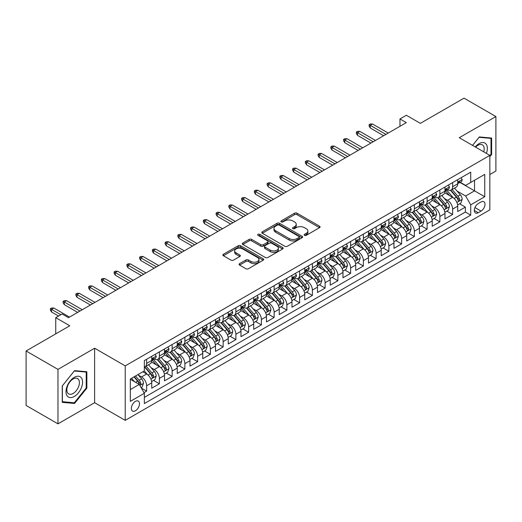 <?xml version="1.0" encoding="UTF-8"?>
<svg xmlns="http://www.w3.org/2000/svg" width="522" height="522" viewBox="0 0 522 522"><rect width="100%" height="100%" fill="white"/><g stroke="black" fill="none" stroke-linecap="round" stroke-linejoin="round"><path stroke-width="0.78" d="M304.509 235.331A1.24 0.718 0 0 0 306.264 235.331L319.555 227.657A1.768 1.024 0 0 0 320.077 226.933A1.768 1.024 0 0 0 319.555 226.209L297.031 213.204A1.768 1.024 0 0 0 294.532 213.204L281.234 220.884A1.24 0.718 0 0 0 280.869 221.387A1.24 0.718 0 0 0 281.234 221.896A1.24 0.718 0 0 0 282.983 221.896L284.705 220.904A5.664 3.269 0 0 1 292.718 220.904L294.591 221.987A5.664 3.269 0 0 1 296.248 224.297A5.664 3.269 0 0 1 294.591 226.607L292.875 227.605A1.24 0.718 0 0 0 292.509 228.107A1.24 0.718 0 0 0 292.875 228.616A1.24 0.718 0 0 0 294.623 228.616L296.346 227.618A5.664 3.269 0 0 1 304.352 227.618L306.231 228.701A5.664 3.269 0 0 1 307.889 231.018A5.664 3.269 0 0 1 306.231 233.327L304.509 234.319A1.24 0.718 0 0 0 304.15 234.828A1.24 0.718 0 0 0 304.509 235.331L304.509 234.319M135.42 410.788A5.768 3.334 120 0 0 139.191 405.705A5.768 3.334 120 0 0 138.31 401.079A5.768 3.334 120 0 0 135.42 401.366A5.768 3.334 120 0 0 131.655 406.449A5.768 3.334 120 0 0 132.536 411.075A5.768 3.334 120 0 0 135.42 410.788M239.591 263.636A1.768 1.024 0 0 0 239.076 264.36A1.768 1.024 0 0 0 239.591 265.078L245.914 268.732A1.768 1.024 0 0 0 248.413 268.732L263.179 260.204A1.768 1.024 0 0 0 263.701 259.48A1.768 1.024 0 0 0 263.179 258.762L240.655 245.758A1.768 1.024 0 0 0 238.156 245.758L223.39 254.279A1.768 1.024 0 0 0 222.868 255.004A1.768 1.024 0 0 0 223.39 255.728L231.024 260.132A1.768 1.024 0 0 0 233.523 260.132L239.846 256.485A1.768 1.024 0 0 0 240.361 255.76A1.768 1.024 0 0 0 239.846 255.036L236.061 252.85A4.737 2.734 0 0 1 234.672 250.919A4.737 2.734 0 0 1 237.595 248.394A4.737 2.734 0 0 1 242.756 248.987L257.581 257.548A4.737 2.734 0 0 1 258.971 259.48A4.737 2.734 0 0 1 256.048 262.005A4.737 2.734 0 0 1 250.886 261.418L248.413 259.989A1.768 1.024 0 0 0 245.914 259.989L239.591 263.636L239.591 265.078M489.845 174.511L495.9 171.02L495.9 116.55L464.025 98.149L420.36 123.355L406.338 115.258L399.963 118.938L406.338 122.624L68.493 317.676L62.118 313.996L55.743 317.676L55.743 333.871M57.975 369.387L57.975 423.851L94.626 402.69L94.626 348.22L57.975 369.387L26.1 350.98L69.765 325.774L55.743 317.676M94.626 348.22L125.221 365.889L489.845 155.373L489.845 209.844L125.221 420.354L125.221 365.889M495.9 116.55L459.249 137.71L489.845 155.373M284.829 246.26A1.768 1.024 0 0 0 287.335 246.26L302.101 237.732A1.768 1.024 0 0 0 302.616 237.014A1.768 1.024 0 0 0 302.101 236.29L279.577 223.285A1.768 1.024 0 0 0 277.071 223.285L262.305 231.814A1.768 1.024 0 0 0 261.79 232.531A1.768 1.024 0 0 0 262.305 233.256L284.829 246.26M258.481 235.598A1.24 0.718 0 0 1 259.741 235.774L259.741 234.306L282.643 247.526A1.768 1.024 0 0 1 283.159 248.25A1.768 1.024 0 0 1 282.643 248.968L267.877 257.496A1.768 1.024 0 0 1 265.372 257.496L242.847 244.492L249.164 240.87L249.164 239.396L242.847 243.043A1.768 1.024 0 0 0 242.332 243.767A1.768 1.024 0 0 0 242.847 244.492L242.847 243.043M249.164 240.87A1.768 1.024 0 0 1 251.669 240.87L251.669 239.396A1.768 1.024 0 0 0 249.164 239.396M251.669 239.396L260.804 244.668A1.768 1.024 0 0 0 263.31 244.668L267.499 242.254A1.768 1.024 0 0 0 268.021 241.529A1.768 1.024 0 0 0 267.499 240.805L257.992 235.318A1.24 0.718 0 0 1 257.627 234.809A1.24 0.718 0 0 1 258.39 234.15A1.24 0.718 0 0 1 259.741 234.306M57.975 423.851L26.1 405.45L26.1 350.98M143.994 392.661L146.643 391.135L141.351 388.081M138.343 375.083L141.54 376.93A7.21 4.163 60 0 1 146.643 385.765L151.739 382.815L151.739 388.192L159.393 383.774L153.592 380.427M151.093 367.723L154.29 369.569A7.21 4.163 60 0 1 159.393 378.398L164.489 375.455L164.489 380.832L172.143 376.414L166.342 373.067M163.836 360.363L167.04 362.209A7.21 4.163 60 0 1 172.143 371.038L177.239 368.095L177.239 373.471L184.886 369.054L179.085 365.707M176.586 352.996L179.79 354.849A7.21 4.163 60 0 1 184.886 363.677L189.988 360.735L189.988 366.111L197.636 361.694L191.835 358.346M189.336 345.636L192.54 347.489A7.21 4.163 60 0 1 197.636 356.317L202.738 353.374L202.738 358.751L210.386 354.334L204.585 350.986M202.086 338.276L205.29 340.129A7.21 4.163 60 0 1 210.386 348.957L215.488 346.014L215.488 351.391L223.135 346.973L217.335 343.62M214.836 330.915L218.033 332.768A7.21 4.163 60 0 1 223.135 341.597L228.238 338.654L228.238 344.024L235.885 339.613L230.085 336.259M227.585 323.555L230.783 325.402A7.21 4.163 60 0 1 235.885 334.237L240.981 331.294L240.981 336.664L248.635 332.253L242.834 328.899M240.335 316.195L243.533 318.042A7.21 4.163 60 0 1 248.635 326.876L253.731 323.934L253.731 329.304L261.385 324.893L255.584 321.539M253.085 308.835L256.282 310.681A7.21 4.163 60 0 1 261.385 319.516L266.481 316.573L266.481 321.943L274.128 317.526L268.328 314.179M265.828 301.475L269.032 303.321A7.21 4.163 60 0 1 274.128 312.156L279.231 309.213L279.231 314.583L286.878 310.166L281.077 306.819M278.578 294.114L281.782 295.961A7.21 4.163 60 0 1 286.878 304.796L291.981 301.853L291.981 307.223L299.628 302.806L293.827 299.458M291.328 286.754L294.532 288.601A7.21 4.163 60 0 1 299.628 297.436L304.731 294.493L304.731 299.863L312.378 295.445L306.577 292.098M304.078 279.394L307.282 281.241A7.21 4.163 60 0 1 312.378 290.075L317.48 287.133L317.48 292.503L325.128 288.085L319.327 284.738M316.828 272.034L320.025 273.88A7.21 4.163 60 0 1 325.128 282.715L330.224 279.772L330.224 285.142L337.878 280.725L332.077 277.378M329.578 264.674L332.775 266.52A7.21 4.163 60 0 1 337.878 275.355L342.974 272.412L342.974 277.782L350.627 273.365L344.827 270.018M342.328 257.313L345.525 259.16A7.21 4.163 60 0 1 350.627 267.995L355.723 265.046L355.723 270.422L363.377 266.005L357.577 262.657M355.071 249.953L358.275 251.8A7.21 4.163 60 0 1 363.377 260.635L368.473 257.685L368.473 263.062L376.121 258.644L370.32 255.297M367.821 242.593L371.025 244.44A7.21 4.163 60 0 1 376.121 253.274L381.223 250.325L381.223 255.702L388.87 251.284L383.07 247.937M380.571 235.233L383.774 237.079A7.21 4.163 60 0 1 388.87 245.914L393.973 242.965L393.973 248.341L401.62 243.924L395.82 240.577M393.32 227.873L396.524 229.719A7.21 4.163 60 0 1 401.62 238.547L406.723 235.605L406.723 240.981L414.37 236.564L408.569 233.217M406.07 220.506L409.268 222.359A7.21 4.163 60 0 1 414.37 231.187L419.473 228.244L419.473 233.621L427.12 229.204L421.319 225.856M418.82 213.146L422.017 214.999A7.21 4.163 60 0 1 427.12 223.827L432.216 220.884L432.216 226.261L439.87 221.843L434.069 218.496M431.57 205.785L434.767 207.639A7.21 4.163 60 0 1 439.87 216.467L444.966 213.524L444.966 218.901L452.62 214.483L452.62 209.107A7.21 4.163 -120 0 0 447.517 200.278L444.32 198.425M446.819 211.129L452.62 214.483M151.739 382.815A7.21 4.163 -120 0 0 146.643 373.987L142.819 371.775M164.489 375.455A7.21 4.163 -120 0 0 159.393 366.627L151.504 362.072M177.239 368.095A7.21 4.163 -120 0 0 172.143 359.267L164.254 354.712M189.988 360.735A7.21 4.163 -120 0 0 184.886 351.9L177.004 347.352M202.738 353.374A7.21 4.163 -120 0 0 197.636 344.54L189.754 339.992M215.488 346.014A7.21 4.163 -120 0 0 210.386 337.179L202.503 332.631M228.238 338.654A7.21 4.163 -120 0 0 223.135 329.819L215.253 325.271M240.981 331.294A7.21 4.163 -120 0 0 235.885 322.459L228.003 317.911M253.731 323.934A7.21 4.163 -120 0 0 248.635 315.099L240.746 310.551M266.481 316.573A7.21 4.163 -120 0 0 261.385 307.739L253.496 303.191M279.231 309.213A7.21 4.163 -120 0 0 274.128 300.378L266.246 295.824M291.981 301.853A7.21 4.163 -120 0 0 286.878 293.018L278.996 288.464M304.731 294.493A7.21 4.163 -120 0 0 299.628 285.658L291.746 281.104M317.48 287.133A7.21 4.163 -120 0 0 312.378 278.298L304.496 273.743M330.224 279.772A7.21 4.163 -120 0 0 325.128 270.938L317.245 266.383M342.974 272.412A7.21 4.163 -120 0 0 337.878 263.577L329.989 259.023M355.723 265.046A7.21 4.163 -120 0 0 350.627 256.217L342.739 251.663M368.473 257.685A7.21 4.163 -120 0 0 363.377 248.857L355.489 244.303M381.223 250.325A7.21 4.163 -120 0 0 376.121 241.497L368.238 236.942M393.973 242.965A7.21 4.163 -120 0 0 388.87 234.137L380.988 229.582M406.723 235.605A7.21 4.163 -120 0 0 401.62 226.776L393.738 222.222M419.473 228.244A7.21 4.163 -120 0 0 414.37 219.416L406.488 214.862M432.216 220.884A7.21 4.163 -120 0 0 427.12 212.049L419.238 207.502M444.966 213.524A7.21 4.163 -120 0 0 439.87 204.689L431.981 200.141M481.049 201.968L478.243 203.587A5.592 3.23 120 0 0 474.589 208.513A5.592 3.23 120 0 0 475.451 212.989A5.592 3.23 120 0 0 478.243 212.715L481.049 211.097A5.592 3.23 120 0 0 484.697 206.17A5.592 3.23 120 0 0 483.842 201.694A5.592 3.23 120 0 0 481.049 201.968M130.324 389.588L139.25 384.433L144.346 393.268L144.346 403.571L470.72 215.142L470.72 204.839L465.624 196.004L457.063 191.065M144.346 393.268L130.324 401.366L130.324 378.992L144.346 370.894L144.346 360.591L470.72 172.156L470.72 182.465L484.742 174.368L484.742 196.742L470.72 204.839M154.225 358.927L154.29 358.966A7.21 4.163 60 0 0 157.898 359.325L162.994 356.382A7.21 4.163 -120 0 0 164.489 353.081L164.489 348.957M166.975 351.567L167.04 351.606A7.21 4.163 60 0 0 170.648 351.965L175.744 349.022A7.21 4.163 -120 0 0 177.239 345.721L177.239 341.597M179.725 344.207L179.79 344.246A7.21 4.163 60 0 0 183.398 344.605L188.494 341.662A7.21 4.163 -120 0 0 189.988 338.36L189.988 334.237M192.474 336.847L192.54 336.886A7.21 4.163 60 0 0 196.142 337.245L201.244 334.302A7.21 4.163 -120 0 0 202.738 331L202.738 326.876M205.218 329.486L205.29 329.526A7.21 4.163 60 0 0 208.891 329.884L213.994 326.942A7.21 4.163 -120 0 0 215.488 323.64L215.488 319.516M217.968 322.126L218.033 322.165A7.21 4.163 60 0 0 221.641 322.524L226.744 319.581A7.21 4.163 -120 0 0 228.238 316.28L228.238 312.156M230.717 314.766L230.783 314.805A7.21 4.163 60 0 0 234.391 315.164L239.494 312.221A7.21 4.163 -120 0 0 240.981 308.92L240.981 304.796M243.467 307.406L243.533 307.445A7.21 4.163 60 0 0 247.141 307.804L252.237 304.861A7.21 4.163 -120 0 0 253.731 301.559L253.731 297.436M256.217 300.046L256.282 300.085A7.21 4.163 60 0 0 259.891 300.444L264.987 297.494A7.21 4.163 -120 0 0 266.481 294.199L266.481 290.075M268.967 292.685L269.032 292.725A7.21 4.163 60 0 0 272.641 293.083L277.737 290.134A7.21 4.163 -120 0 0 279.231 286.832L279.231 282.715M281.717 285.325L281.782 285.364A7.21 4.163 60 0 0 285.384 285.723L290.486 282.774A7.21 4.163 -120 0 0 291.981 279.472L291.981 275.355M294.46 277.965L294.532 278.004A7.21 4.163 60 0 0 298.134 278.363L303.236 275.414A7.21 4.163 -120 0 0 304.731 272.112L304.731 267.995M307.21 270.605L307.282 270.644A7.21 4.163 60 0 0 310.884 270.996L315.986 268.054A7.21 4.163 -120 0 0 317.48 264.752L317.48 260.635M319.96 263.245L320.025 263.284A7.21 4.163 60 0 0 323.633 263.636L328.736 260.693A7.21 4.163 -120 0 0 330.224 257.392L330.224 253.268M332.71 255.884L332.775 255.924A7.21 4.163 60 0 0 336.383 256.276L341.479 253.333A7.21 4.163 -120 0 0 342.974 250.031L342.974 245.908M345.46 248.524L345.525 248.563A7.21 4.163 60 0 0 349.133 248.916L354.229 245.973A7.21 4.163 -120 0 0 355.723 242.671L355.723 238.547M358.209 241.164L358.275 241.203A7.21 4.163 60 0 0 361.883 241.555L366.979 238.613A7.21 4.163 -120 0 0 368.473 235.311L368.473 231.187M370.959 233.804L371.025 233.836A7.21 4.163 60 0 0 374.633 234.195L379.729 231.253A7.21 4.163 -120 0 0 381.223 227.951L381.223 223.827M383.709 226.444L383.774 226.476A7.21 4.163 60 0 0 387.376 226.835L392.479 223.892A7.21 4.163 -120 0 0 393.973 220.591L393.973 216.467M396.452 219.077L396.524 219.116A7.21 4.163 60 0 0 400.126 219.475L405.229 216.532A7.21 4.163 -120 0 0 406.723 213.23L406.723 209.107M409.202 211.717L409.268 211.756A7.21 4.163 60 0 0 412.876 212.115L417.978 209.172A7.21 4.163 -120 0 0 419.473 205.87L419.473 201.746M421.952 204.356L422.017 204.396A7.21 4.163 60 0 0 425.626 204.755L430.728 201.812A7.21 4.163 -120 0 0 432.216 198.51L432.216 194.386M434.702 196.996L434.767 197.035A7.21 4.163 60 0 0 438.376 197.394L443.472 194.452A7.21 4.163 -120 0 0 444.966 191.15L444.966 187.026M144.346 397.392L465.363 212.049L465.363 207.123L457.716 211.54L457.716 206.164A7.21 4.163 -120 0 0 452.62 197.329L444.731 192.781M447.452 189.636L447.517 189.675A7.21 4.163 -120 0 0 451.125 190.034A7.21 4.163 -120 0 0 452.62 186.732L452.62 182.609M451.125 190.034L456.221 187.091A7.21 4.163 -120 0 0 457.716 183.79L457.716 179.666M146.643 359.26L146.643 363.384A7.21 4.163 60 0 1 145.149 366.685A7.21 4.163 60 0 1 144.346 366.979M145.149 366.685L150.245 363.743A7.21 4.163 -120 0 0 151.739 360.441L151.739 356.317M159.393 351.9L159.393 356.024A7.21 4.163 60 0 1 157.898 359.325M172.143 344.54L172.143 348.663A7.21 4.163 60 0 1 170.648 351.965M184.886 337.179L184.886 341.303A7.21 4.163 60 0 1 183.398 344.605M197.636 329.819L197.636 333.943A7.21 4.163 60 0 1 196.142 337.245M210.386 322.459L210.386 326.583A7.21 4.163 60 0 1 208.891 329.884M223.135 315.099L223.135 319.223A7.21 4.163 60 0 1 221.641 322.524M235.885 307.739L235.885 311.862A7.21 4.163 60 0 1 234.391 315.164M248.635 300.378L248.635 304.502A7.21 4.163 60 0 1 247.141 307.804M261.385 293.018L261.385 297.142A7.21 4.163 60 0 1 259.891 300.444M274.128 285.658L274.128 289.782A7.21 4.163 60 0 1 272.641 293.083M286.878 278.298L286.878 282.422A7.21 4.163 60 0 1 285.384 285.723M299.628 270.938L299.628 275.061A7.21 4.163 60 0 1 298.134 278.363M312.378 263.577L312.378 267.701A7.21 4.163 60 0 1 310.884 270.996M325.128 256.217L325.128 260.334A7.21 4.163 60 0 1 323.633 263.636M337.878 248.857L337.878 252.974A7.21 4.163 60 0 1 336.383 256.276M350.627 241.497L350.627 245.614A7.21 4.163 60 0 1 349.133 248.916M363.377 234.137L363.377 238.254A7.21 4.163 60 0 1 361.883 241.555M376.121 226.77L376.121 230.894A7.21 4.163 60 0 1 374.633 234.195M388.87 219.41L388.87 223.533A7.21 4.163 60 0 1 387.376 226.835M401.62 212.049L401.62 216.173A7.21 4.163 60 0 1 400.126 219.475M414.37 204.689L414.37 208.813A7.21 4.163 60 0 1 412.876 212.115M427.12 197.329L427.12 201.453A7.21 4.163 60 0 1 425.626 204.755M439.87 189.969L439.87 194.093A7.21 4.163 60 0 1 438.376 197.394M439.87 216.467L439.87 221.843M427.12 223.827L427.12 229.204M414.37 231.187L414.37 236.564M401.62 238.547L401.62 243.924M388.87 245.914L388.87 251.284M376.121 253.274L376.121 258.644M363.377 260.635L363.377 266.005M350.627 267.995L350.627 273.365M337.878 275.355L337.878 280.725M325.128 282.715L325.128 288.085M312.378 290.075L312.378 295.445M299.628 297.436L299.628 302.806M286.878 304.796L286.878 310.166M274.128 312.156L274.128 317.526M261.385 319.516L261.385 324.893M248.635 326.876L248.635 332.253M235.885 334.237L235.885 339.613M223.135 341.597L223.135 346.973M210.386 348.957L210.386 354.334M197.636 356.317L197.636 361.694M184.886 363.677L184.886 369.054M172.143 371.038L172.143 376.414M159.393 378.398L159.393 383.774M146.643 385.765L146.643 391.135M139.25 384.433L130.324 379.285M465.624 196.004L474.544 190.856L474.544 180.253L484.742 174.368M459.947 182.426L484.742 196.742M460.202 182.276L465.624 185.408L470.72 182.465M94.626 402.69L125.221 420.354M399.963 118.938L399.963 126.304M459.562 203.769L465.363 207.123M465.363 212.049L470.72 215.142M489.845 156.672L491.626 154.453L491.626 138.049L479.327 136.947L472.541 145.384M62.242 402.358L74.548 403.454L86.848 388.146L86.848 371.742L74.548 370.646L62.242 385.954L62.242 402.358M490.993 154.081L491.626 154.453M86.208 387.781L86.848 388.146M73.243 402.703L74.548 403.454M305.005 235.507L306.231 234.802A5.664 3.269 0 0 0 307.889 232.486L307.889 231.018M296.248 224.297L296.248 225.772A5.664 3.269 0 0 1 294.591 228.081L293.364 228.786M319.536 227.67L297.031 214.679A1.768 1.024 0 0 0 294.532 214.679L281.73 222.072M302.075 237.751L279.577 224.76A1.768 1.024 0 0 0 277.071 224.76L262.331 233.269M298.975 237.517A1.24 0.718 0 0 0 299.334 237.014A1.24 0.718 0 0 0 298.975 236.505L279.198 225.093A1.24 0.718 0 0 0 277.45 225.093L275.636 226.137A5.664 3.269 0 0 0 273.978 228.453A5.664 3.269 0 0 0 275.636 230.763L289.149 238.567A5.664 3.269 0 0 0 297.155 238.567L298.975 237.517L298.975 238.991A1.24 0.718 0 0 0 299.334 238.482L299.334 237.014M273.978 228.453L273.978 229.921A5.664 3.269 0 0 0 275.636 232.238L275.636 230.763M298.975 238.991L297.155 240.035A5.664 3.269 0 0 1 289.149 240.035L275.636 232.238M251.669 240.87L260.804 246.143A1.768 1.024 0 0 0 263.31 246.143L267.499 243.722A1.768 1.024 0 0 0 268.021 242.998L268.021 241.529M259.741 235.774L282.617 248.981M270.285 250.142A4.737 2.734 0 0 0 275.446 250.736A4.737 2.734 0 0 0 278.363 248.211A4.737 2.734 0 0 0 276.98 246.28L271.753 243.265A1.768 1.024 0 0 0 269.254 243.265L265.059 245.679A1.768 1.024 0 0 0 264.543 246.404A1.768 1.024 0 0 0 265.059 247.128L270.285 250.142L270.285 251.617A4.737 2.734 0 0 0 275.446 252.211A4.737 2.734 0 0 0 278.363 249.686L278.363 248.211M264.543 246.404L264.543 247.878A1.768 1.024 0 0 0 265.059 248.602L265.059 247.128M270.285 251.617L265.059 248.602M258.971 259.48L258.971 260.954A4.737 2.734 0 0 1 256.048 263.479A4.737 2.734 0 0 1 250.886 262.886L248.413 261.457A1.768 1.024 0 0 0 245.914 261.457L239.618 265.098M234.672 250.919L234.672 252.394A4.737 2.734 0 0 0 236.061 254.325L236.061 252.85M239.82 256.498L236.061 254.325M263.16 260.217L240.655 247.226A1.768 1.024 0 0 0 238.156 247.226L223.409 255.741M457.611 204.898L460.906 202.999L462.179 199.319A4.776 2.76 -120 0 0 460.319 194.83L454.492 188.09M453.324 197.799L446.669 190.086M449.54 195.554L445.671 191.078A11.451 6.61 -120 0 0 445.318 190.68M450.473 190.295L456.365 197.114A4.776 2.76 60 0 1 458.068 200.402L458.414 200.97L459.06 200.879L459.601 199.521A4.776 2.76 -120 0 0 457.898 196.233L452.072 189.486M450.819 190.184L457.148 197.512A2.434 1.403 60 0 1 457.761 198.464L459.601 199.521M461.096 177.715L462.179 179.594A4.776 2.76 60 0 1 461.187 181.708L458.766 183.105A4.776 2.76 -120 0 0 459.601 182.002L459.497 181.578M457.879 183.326L457.898 183.326A4.776 2.76 -120 0 0 458.766 183.105M458.982 181.649L459.601 182.002C459.301 181.284 458.786 181.578 458.068 182.889A4.776 2.76 60 0 1 457.716 183.568M385.941 134.395L370.261 125.345L370.261 127.994L369.113 126.154L369.113 124.68L370.261 125.345L372.551 124.021L388.237 133.071M370.261 127.994L383.644 135.72M369.113 124.68L370.385 123.949L372.551 124.021M486.413 153.396A11.719 6.766 120 0 0 479.072 143.635A11.719 6.766 120 0 0 475.235 146.943M483.737 151.85A8.874 5.122 120 0 0 482.348 144.848A8.874 5.122 120 0 0 477.911 145.292A8.874 5.122 120 0 0 475.588 147.145M472.567 145.403L479.072 137.312L490.993 138.376L490.993 154.271L489.845 155.7M490.204 137.919L490.993 138.376M81.465 387.546A11.719 6.766 120 0 0 78.437 376.225A11.719 6.766 120 0 0 67.116 386.26A11.719 6.766 120 0 0 70.15 397.581A11.719 6.766 120 0 0 81.465 387.546M78.561 386.717A8.874 5.122 120 0 0 77.563 378.548A8.874 5.122 120 0 0 67.697 385.745A8.874 5.122 120 0 0 68.695 393.914A8.874 5.122 120 0 0 78.561 386.717M62.372 401.731L62.372 385.836L74.294 371.012L86.208 372.075L86.208 387.97L74.294 402.795L62.242 401.659M85.419 371.618L86.208 372.075M444.861 212.265L448.157 210.359L449.429 206.679A4.776 2.76 -120 0 0 447.569 202.19L441.743 195.45M440.575 205.159L433.919 197.453M436.79 202.914L432.927 198.438A11.451 6.61 -120 0 0 432.568 198.04M437.723 197.655L443.615 204.474A4.776 2.76 60 0 1 445.318 207.769L445.671 208.33L446.317 208.239L446.852 206.882A4.776 2.76 -120 0 0 445.149 203.593L439.322 196.846M438.069 197.544L444.405 204.872A2.434 1.403 60 0 1 445.018 205.825L446.852 206.882M432.112 219.625L435.407 217.72L436.679 214.04A4.776 2.76 -120 0 0 434.819 209.55L428.993 202.81M427.825 212.519L421.169 204.813M424.04 210.275L420.177 205.798A11.451 6.61 -120 0 0 419.818 205.4M424.973 205.015L430.865 211.834A4.776 2.76 60 0 1 432.568 215.129L432.921 215.69L433.567 215.599L434.102 214.242A4.776 2.76 -120 0 0 432.399 210.953L426.572 204.206M425.326 204.905L431.655 212.232A2.434 1.403 60 0 1 432.268 213.185L434.102 214.242M419.362 226.985L422.657 225.08L423.929 221.4A4.776 2.76 -120 0 0 422.07 216.917L416.243 210.17M415.081 219.879L408.419 212.173M411.29 217.635L407.428 213.159A11.451 6.61 -120 0 0 407.069 212.761M412.23 212.376L418.115 219.194A4.776 2.76 60 0 1 419.825 222.489L420.171 223.051L420.817 222.959L421.352 221.602A4.776 2.76 -120 0 0 419.649 218.313L413.822 211.567M412.576 212.265L418.905 219.592A2.434 1.403 60 0 1 419.518 220.545L421.352 221.602M406.612 234.345L409.907 232.44L411.179 228.76A4.776 2.76 -120 0 0 409.32 224.277L403.499 217.53M402.332 227.24L395.669 219.534M398.54 224.995L394.678 220.519A11.451 6.61 -120 0 0 394.325 220.121M399.48 219.736L405.372 226.555A4.776 2.76 60 0 1 407.075 229.85L407.421 230.411L408.067 230.326L408.602 228.962A4.776 2.76 -120 0 0 406.899 225.674L401.072 218.927M399.826 219.625L406.155 226.953A2.434 1.403 60 0 1 406.768 227.905L408.602 228.962M448.346 185.075L449.429 186.954A4.776 2.76 60 0 1 448.437 189.068L446.016 190.465A4.776 2.76 -120 0 0 446.852 189.362L446.747 188.938M445.129 190.687L445.149 190.687A4.776 2.76 -120 0 0 446.016 190.465M446.232 189.01L446.852 189.362C446.551 188.644 446.042 188.938 445.318 190.249A4.776 2.76 60 0 1 444.966 190.928M373.191 141.756L357.511 132.705L357.511 135.355L356.363 133.515L356.363 132.04L357.511 132.705L359.802 131.381L375.488 140.431M357.511 135.355L370.894 143.087M356.363 132.04L357.635 131.309L359.802 131.381M435.596 192.435L436.679 194.315A4.776 2.76 60 0 1 435.694 196.429L433.267 197.825A4.776 2.76 -120 0 0 434.102 196.722L433.997 196.298M432.379 198.047L432.399 198.047A4.776 2.76 -120 0 0 433.267 197.825M433.482 196.37L434.102 196.722C433.802 196.004 433.293 196.298 432.568 197.61A4.776 2.76 60 0 1 432.216 198.288M360.441 149.122L344.761 140.066L344.761 142.715L343.613 140.875L343.613 139.407L344.761 140.066L347.058 138.741L362.738 147.791M344.761 142.715L358.144 150.447M343.613 139.407L344.885 138.669L347.058 138.741M422.846 199.795L423.929 201.675A4.776 2.76 60 0 1 422.944 203.789L420.523 205.185A4.776 2.76 -120 0 0 421.352 204.082L421.254 203.658M419.629 205.407L419.649 205.407A4.776 2.76 -120 0 0 420.523 205.185M420.732 203.73L421.352 204.082C421.052 203.365 420.543 203.658 419.825 204.97A4.776 2.76 60 0 1 419.473 205.648M347.691 156.483L332.012 147.426L332.012 150.075L330.863 148.235L330.863 146.767L332.012 147.426L334.308 146.101L349.988 155.158M332.012 150.075L345.401 157.807M330.863 146.767L332.142 146.03L334.308 146.101M410.096 207.156L411.179 209.035A4.776 2.76 60 0 1 410.194 211.149L407.773 212.545A4.776 2.76 -120 0 0 408.602 211.449L408.504 211.025M406.879 212.767L406.899 212.767A4.776 2.76 -120 0 0 407.773 212.545M407.989 211.09L408.602 211.449C408.302 210.725 407.793 211.018 407.075 212.33A4.776 2.76 60 0 1 406.723 213.009M334.941 163.843L319.262 154.786L319.262 157.435L318.113 155.595L318.113 154.127L319.262 154.786L321.559 153.461L337.238 162.518M319.262 157.435L332.651 165.167M318.113 154.127L319.392 153.39L321.559 153.461M393.862 241.706L397.157 239.8L398.436 236.12A4.776 2.76 -120 0 0 396.57 231.637L390.75 224.891M389.582 234.6L382.926 226.894M385.791 232.355L381.928 227.879A11.451 6.61 -120 0 0 381.575 227.481M386.73 227.096L392.622 233.915A4.776 2.76 60 0 1 394.325 237.21L394.671 237.778L395.317 237.686L395.852 236.322A4.776 2.76 -120 0 0 394.149 233.034L388.329 226.287M387.076 226.985L393.405 234.313A2.434 1.403 60 0 1 394.019 235.265L395.852 236.322M397.353 214.516L398.436 216.395A4.776 2.76 60 0 1 397.444 218.509L395.023 219.906A4.776 2.76 -120 0 0 395.852 218.809L395.754 218.385M394.13 220.134L394.149 220.134A4.776 2.76 -120 0 0 395.023 219.906M395.239 218.45L395.852 218.809C395.552 218.085 395.043 218.379 394.325 219.69A4.776 2.76 60 0 1 393.973 220.369M322.198 171.203L306.512 162.146L306.512 164.795L305.363 162.955L305.363 161.487L306.512 162.146L308.809 160.822L324.488 169.878M306.512 164.795L319.901 172.528M305.363 161.487L306.642 160.75L308.809 160.822M381.119 249.066L384.407 247.16L385.686 243.48A4.776 2.76 -120 0 0 383.827 238.998L378 232.251M376.832 241.96L370.176 234.254M373.041 239.715L369.178 235.246A11.451 6.61 -120 0 0 368.826 234.841M373.98 234.456L379.872 241.275A4.776 2.76 60 0 1 381.575 244.57L381.921 245.138L382.567 245.046L383.102 243.683A4.776 2.76 -120 0 0 381.399 240.394L375.579 233.647M374.326 234.345L380.655 241.673A2.434 1.403 60 0 1 381.269 242.626L383.102 243.683M384.603 221.876L385.686 223.755A4.776 2.76 60 0 1 384.694 225.869L382.274 227.266A4.776 2.76 -120 0 0 383.102 226.17L383.004 225.745M381.38 227.494L381.399 227.494A4.776 2.76 -120 0 0 382.274 227.266M382.489 225.811L383.102 226.17C382.802 225.445 382.293 225.739 381.575 227.05A4.776 2.76 60 0 1 381.223 227.729M309.448 178.563L293.762 169.506L293.762 172.156L292.62 170.316L292.62 168.847L293.762 169.506L296.059 168.182L311.738 177.239M293.762 172.156L307.151 179.888M292.62 168.847L293.893 168.11L296.059 168.182M368.369 256.426L371.664 254.521L372.936 250.841A4.776 2.76 -120 0 0 371.077 246.358L365.25 239.611M364.082 249.32L357.426 241.614M360.297 247.076L356.428 242.606A11.451 6.61 -120 0 0 356.076 242.201M361.231 241.816L367.123 248.635A4.776 2.76 60 0 1 368.826 251.93L369.171 252.498L369.817 252.407L370.359 251.043A4.776 2.76 -120 0 0 368.649 247.754L362.829 241.007M361.576 241.706L367.906 249.033A2.434 1.403 60 0 1 368.519 249.986L370.359 251.043M371.853 229.236L372.936 231.115A4.776 2.76 60 0 1 371.945 233.23L369.524 234.626A4.776 2.76 -120 0 0 370.359 233.53L370.255 233.106M368.636 234.854L368.649 234.854A4.776 2.76 -120 0 0 369.524 234.626M369.739 233.171L370.359 233.53C370.059 232.805 369.543 233.099 368.826 234.411A4.776 2.76 60 0 1 368.473 235.089M296.698 185.923L281.019 176.867L281.019 179.516L279.87 177.676L279.87 176.208L281.019 176.867L283.309 175.542L298.995 184.599M281.019 179.516L294.401 187.248M279.87 176.208L281.143 175.47L283.309 175.542M355.619 263.786L358.914 261.881L360.187 258.201A4.776 2.76 -120 0 0 358.327 253.718L352.5 246.971M351.332 256.68L344.677 248.974M347.548 254.436L343.678 249.966A11.451 6.61 -120 0 0 343.326 249.568M348.481 249.177L354.373 255.995A4.776 2.76 60 0 1 356.076 259.29L356.422 259.858L357.068 259.767L357.609 258.41A4.776 2.76 -120 0 0 355.906 255.114L350.079 248.374M348.827 249.066L355.162 256.393A2.434 1.403 60 0 1 355.776 257.346L357.609 258.41M359.103 236.596L360.187 238.476A4.776 2.76 60 0 1 359.195 240.59L356.774 241.986A4.776 2.76 -120 0 0 357.609 240.89L357.505 240.466M355.887 242.215L355.906 242.215A4.776 2.76 -120 0 0 356.774 241.986M356.989 240.531L357.609 240.89C357.309 240.166 356.794 240.466 356.076 241.771A4.776 2.76 60 0 1 355.723 242.449M283.948 193.284L268.269 184.227L268.269 186.876L267.12 185.036L267.12 183.568L268.269 184.227L270.559 182.902L286.245 191.959M268.269 186.876L281.652 194.608M267.12 183.568L268.393 182.83L270.559 182.902M342.869 271.146L346.164 269.241L347.437 265.561A4.776 2.76 -120 0 0 345.577 261.078L339.75 254.331M338.582 264.041L331.927 256.335M334.798 261.796L330.935 257.326A11.451 6.61 -120 0 0 330.576 256.928M335.731 256.537L341.623 263.362A4.776 2.76 60 0 1 343.326 266.651L343.678 267.218L344.324 267.127L344.859 265.77A4.776 2.76 -120 0 0 343.156 262.475L337.329 255.734M336.077 256.426L342.412 263.754A2.434 1.403 60 0 1 343.026 264.706L344.859 265.77M346.354 243.963L347.437 245.836A4.776 2.76 60 0 1 346.451 247.95L344.024 249.346A4.776 2.76 -120 0 0 344.859 248.25L344.755 247.826M343.137 249.575L343.156 249.575A4.776 2.76 -120 0 0 344.024 249.346M344.239 247.891L344.859 248.25C344.559 247.526 344.05 247.826 343.326 249.131A4.776 2.76 60 0 1 342.974 249.81M271.199 200.644L255.519 191.587L255.519 194.243L254.371 192.396L254.371 190.928L255.519 191.587L257.816 190.262L273.495 199.319M255.519 194.243L268.902 201.968M254.371 190.928L255.643 190.191L257.816 190.262M330.119 278.507L333.414 276.608L334.687 272.921A4.776 2.76 -120 0 0 332.827 268.438L327 261.692M325.839 271.401L319.177 263.695M322.048 269.156L318.185 264.687A11.451 6.61 -120 0 0 317.826 264.289M322.981 263.897L328.873 270.722A4.776 2.76 60 0 1 330.576 274.011L330.928 274.579L331.574 274.487L332.109 273.13A4.776 2.76 -120 0 0 330.406 269.835L324.58 263.095M323.333 263.786L329.663 271.114A2.434 1.403 60 0 1 330.276 272.066L332.109 273.13M333.604 251.323L334.687 253.196A4.776 2.76 60 0 1 333.702 255.31L331.274 256.707A4.776 2.76 -120 0 0 332.109 255.61L332.012 255.186M330.387 256.935L330.406 256.935A4.776 2.76 -120 0 0 331.274 256.707M331.49 255.251L332.109 255.61C331.809 254.893 331.3 255.186 330.576 256.491A4.776 2.76 60 0 1 330.224 257.17M258.449 208.004L242.769 198.947L242.769 201.603L241.621 199.763L241.621 198.288L242.769 198.947L245.066 197.623L260.746 206.679M242.769 201.603L256.158 209.329M241.621 198.288L242.9 197.551L245.066 197.623M317.369 285.867L320.665 283.968L321.937 280.281A4.776 2.76 -120 0 0 320.077 275.799L314.257 269.052M313.089 278.761L306.427 271.055M309.298 276.516L305.435 272.047A11.451 6.61 -120 0 0 305.076 271.649M310.238 271.257L316.13 278.082A4.776 2.76 60 0 1 317.833 281.371L318.179 281.939L318.825 281.847L319.36 280.49A4.776 2.76 -120 0 0 317.657 277.195L311.83 270.455M310.583 271.146L316.913 278.474A2.434 1.403 60 0 1 317.526 279.427L319.36 280.49M320.854 258.684L321.937 260.556A4.776 2.76 60 0 1 320.952 262.67L318.531 264.073A4.776 2.76 -120 0 0 319.36 262.971L319.262 262.546M317.637 264.295L317.657 264.295A4.776 2.76 -120 0 0 318.531 264.073M318.746 262.612L319.36 262.971C319.059 262.253 318.55 262.546 317.833 263.851A4.776 2.76 60 0 1 317.48 264.53M245.699 215.364L230.019 206.314L230.019 208.963L228.871 207.123L228.871 205.648L230.019 206.314L232.316 204.983L247.996 214.04M230.019 208.963L243.409 216.689M228.871 205.648L230.15 204.911L232.316 204.983M304.62 293.227L307.915 291.328L309.194 287.648A4.776 2.76 -120 0 0 307.327 283.159L301.507 276.412M300.339 286.121L293.677 278.415M296.548 283.877L292.685 279.407A11.451 6.61 -120 0 0 292.333 279.009M297.488 278.618L303.38 285.443A4.776 2.76 60 0 1 305.083 288.731L305.429 289.299L306.075 289.208L306.61 287.85A4.776 2.76 -120 0 0 304.907 284.555L299.08 277.815M297.834 278.507L304.163 285.841A2.434 1.403 60 0 1 304.776 286.787L306.61 287.85M308.111 266.044L309.194 267.916A4.776 2.76 60 0 1 308.202 270.031L305.781 271.433A4.776 2.76 -120 0 0 306.61 270.331L306.512 269.907M304.887 271.655L304.907 271.655A4.776 2.76 -120 0 0 305.781 271.433M305.996 269.972L306.61 270.331C306.31 269.613 305.801 269.907 305.083 271.212A4.776 2.76 60 0 1 304.731 271.897M232.949 222.724L217.269 213.674L217.269 216.323L216.121 214.483L216.121 213.009L217.269 213.674L219.566 212.35L235.246 221.4M217.269 216.323L230.659 224.049M216.121 213.009L217.4 212.271L219.566 212.35M295.361 273.404L296.444 275.277A4.776 2.76 60 0 1 295.452 277.391L293.031 278.794A4.776 2.76 -120 0 0 293.86 277.691L293.762 277.267M292.137 279.016L292.157 279.016A4.776 2.76 -120 0 0 293.031 278.794M293.247 277.332L293.86 277.691C293.56 276.973 293.051 277.267 292.333 278.572A4.776 2.76 60 0 1 291.981 279.257M220.206 230.085L204.52 221.034L204.52 223.684L203.378 221.843L203.378 220.369L204.52 221.034L206.816 219.71L222.496 228.76M204.52 223.684L217.909 231.409M203.378 220.369L204.65 219.632L206.816 219.71M282.611 280.764L283.694 282.637A4.776 2.76 60 0 1 282.702 284.751L280.281 286.154A4.776 2.76 -120 0 0 281.11 285.051L281.012 284.627M279.387 286.376L279.407 286.376A4.776 2.76 -120 0 0 280.281 286.154M280.497 284.692L281.11 285.051C280.81 284.333 280.301 284.627 279.583 285.932A4.776 2.76 60 0 1 279.231 286.617M207.456 237.445L191.776 228.395L191.776 231.044L190.628 229.204L190.628 227.729L191.776 228.395L194.067 227.07L209.746 236.12M191.776 231.044L205.159 238.769M190.628 227.729L191.9 226.992L194.067 227.07M291.87 300.587L295.165 298.688L296.444 295.008A4.776 2.76 -120 0 0 294.584 290.519L288.757 283.772M287.589 293.481L280.934 285.775M283.798 291.243L279.936 286.767A11.451 6.61 -120 0 0 279.583 286.369M284.738 285.978L290.63 292.803A4.776 2.76 60 0 1 292.333 296.091L292.679 296.659L293.325 296.568L293.86 295.211A4.776 2.76 -120 0 0 292.157 291.915L286.337 285.175M285.084 285.867L291.413 293.201A2.434 1.403 60 0 1 292.026 294.147L293.86 295.211M279.126 307.947L282.415 306.049L283.694 302.368A4.776 2.76 -120 0 0 281.834 297.879L276.007 291.139M274.84 300.848L268.184 293.136M271.048 298.604L267.186 294.127A11.451 6.61 -120 0 0 266.833 293.729M271.988 293.338L277.88 300.163A4.776 2.76 60 0 1 279.583 303.452L279.929 304.019L280.575 303.928L281.11 302.571A4.776 2.76 -120 0 0 279.407 299.276L273.587 292.535M272.334 293.227L278.663 300.561A2.434 1.403 60 0 1 279.277 301.514L281.11 302.571M266.377 315.308L269.672 313.409L270.944 309.729A4.776 2.76 -120 0 0 269.084 305.24L263.258 298.499M262.09 308.208L255.434 300.496M258.305 305.964L254.436 301.488A11.451 6.61 -120 0 0 254.083 301.09M259.238 300.698L265.13 307.523A4.776 2.76 60 0 1 266.833 310.812L267.179 311.38L267.825 311.288L268.367 309.931A4.776 2.76 -120 0 0 266.664 306.636L260.837 299.896M259.584 300.587L265.913 307.921A2.434 1.403 60 0 1 266.527 308.874L268.367 309.931M269.861 288.124L270.944 289.997A4.776 2.76 60 0 1 269.952 292.111L267.532 293.514A4.776 2.76 -120 0 0 268.367 292.411L268.262 291.987M266.644 293.736L266.664 293.736A4.776 2.76 -120 0 0 267.532 293.514M267.747 292.059L268.367 292.411C268.067 291.694 267.551 291.987 266.833 293.292A4.776 2.76 60 0 1 266.481 293.977M194.706 244.805L179.026 235.755L179.026 238.404L177.878 236.564L177.878 235.089L179.026 235.755L181.317 234.43L197.003 243.48M179.026 238.404L192.409 246.13M177.878 235.089L179.15 234.352L181.317 234.43M253.627 322.668L256.922 320.769L258.194 317.089A4.776 2.76 -120 0 0 256.335 312.6L250.508 305.859M249.34 315.569L242.684 307.856M245.555 313.324L241.693 308.848A11.451 6.61 -120 0 0 241.334 308.45M246.488 308.058L252.38 314.883A4.776 2.76 60 0 1 254.083 318.172L254.436 318.74L255.075 318.648L255.617 317.291A4.776 2.76 -120 0 0 253.914 314.003L248.087 307.256M246.834 307.947L253.17 315.281A2.434 1.403 60 0 1 253.783 316.234L255.617 317.291M257.111 295.485L258.194 297.364A4.776 2.76 60 0 1 257.202 299.471L254.782 300.874A4.776 2.76 -120 0 0 255.617 299.772L255.512 299.347M253.894 301.096L253.914 301.096A4.776 2.76 -120 0 0 254.782 300.874M254.997 299.419L255.617 299.772C255.317 299.054 254.808 299.347 254.083 300.659A4.776 2.76 60 0 1 253.731 301.338M181.956 252.165L166.277 243.115L166.277 245.764L165.128 243.924L165.128 242.449L166.277 243.115L168.567 241.79L184.253 250.841M166.277 245.764L179.659 253.49M165.128 242.449L166.401 241.712L168.567 241.79M240.877 330.028L244.172 328.129L245.444 324.449A4.776 2.76 -120 0 0 243.585 319.96L237.758 313.22M236.59 322.929L229.934 315.216M232.805 320.684L228.943 316.208A11.451 6.61 -120 0 0 228.584 315.81M233.739 315.425L239.631 322.244A4.776 2.76 60 0 1 241.334 325.532L241.686 326.1L242.332 326.009L242.867 324.651A4.776 2.76 -120 0 0 241.164 321.363L235.337 314.616M234.091 315.308L240.42 322.642A2.434 1.403 60 0 1 241.033 323.594L242.867 324.651M244.361 302.845L245.444 304.724A4.776 2.76 60 0 1 244.459 306.838L242.032 308.234A4.776 2.76 -120 0 0 242.867 307.132L242.763 306.708M241.144 308.456L241.164 308.456A4.776 2.76 -120 0 0 242.032 308.234M242.247 306.779L242.867 307.132C242.567 306.414 242.058 306.708 241.334 308.019A4.776 2.76 60 0 1 240.981 308.698M169.206 259.525L153.527 250.475L153.527 253.124L152.378 251.284L152.378 249.81L153.527 250.475L155.824 249.151L171.503 258.201M153.527 253.124L166.91 260.85M152.378 249.81L153.651 249.079L155.824 249.151M228.127 337.388L231.422 335.489L232.695 331.809A4.776 2.76 -120 0 0 230.835 327.32L225.008 320.58M223.847 330.289L217.185 322.576M220.056 328.044L216.193 323.568A11.451 6.61 -120 0 0 215.834 323.17M220.995 322.785L226.881 329.604A4.776 2.76 60 0 1 228.59 332.892L228.936 333.46L229.582 333.369L230.117 332.012A4.776 2.76 -120 0 0 228.414 328.723L222.587 321.976M221.341 322.674L227.67 330.002A2.434 1.403 60 0 1 228.284 330.955L230.117 332.012M231.611 310.205L232.695 312.084A4.776 2.76 60 0 1 231.709 314.198L229.288 315.595A4.776 2.76 -120 0 0 230.117 314.492L230.019 314.068M228.395 315.817L228.414 315.817A4.776 2.76 -120 0 0 229.288 315.595M229.497 314.14L230.117 314.492C229.817 313.774 229.308 314.068 228.59 315.379A4.776 2.76 60 0 1 228.238 316.058M156.456 266.886L140.777 257.835L140.777 260.485L139.628 258.644L139.628 257.17L140.777 257.835L143.074 256.511L158.753 265.561M140.777 260.485L154.166 268.21M139.628 257.17L140.907 256.439L143.074 256.511M215.377 344.748L218.672 342.85L219.945 339.169A4.776 2.76 -120 0 0 218.085 334.68L212.265 327.94M211.097 337.649L204.435 329.943M207.306 335.405L203.443 330.928A11.451 6.61 -120 0 0 203.091 330.53M208.245 330.145L214.137 336.964A4.776 2.76 60 0 1 215.84 340.259L216.186 340.82L216.832 340.729L217.367 339.372A4.776 2.76 -120 0 0 215.664 336.083L209.837 329.336M208.591 330.034L214.92 337.362A2.434 1.403 60 0 1 215.534 338.315L217.367 339.372M218.862 317.565L219.945 319.444A4.776 2.76 60 0 1 218.959 321.559L216.539 322.955A4.776 2.76 -120 0 0 217.367 321.852L217.269 321.428M215.645 323.177L215.664 323.177A4.776 2.76 -120 0 0 216.539 322.955M216.754 321.5L217.367 321.852C217.067 321.134 216.558 321.428 215.84 322.74A4.776 2.76 60 0 1 215.488 323.418M143.707 274.246L128.027 265.196L128.027 267.845L126.879 266.005L126.879 264.53L128.027 265.196L130.324 263.871L146.003 272.921M128.027 267.845L141.416 275.577M126.879 264.53L128.158 263.799L130.324 263.871M202.627 352.115L205.922 350.21L207.201 346.53A4.776 2.76 -120 0 0 205.335 342.041L199.515 335.3M198.347 345.009L191.691 337.303M194.556 342.765L190.693 338.289A11.451 6.61 -120 0 0 190.341 337.891M195.496 337.506L201.388 344.324A4.776 2.76 60 0 1 203.091 347.619L203.436 348.181L204.082 348.089L204.617 346.732A4.776 2.76 -120 0 0 202.914 343.443L197.088 336.697M195.841 337.395L202.171 344.722A2.434 1.403 60 0 1 202.784 345.675L204.617 346.732M206.118 324.925L207.201 326.805A4.776 2.76 60 0 1 206.21 328.919L203.789 330.315A4.776 2.76 -120 0 0 204.617 329.212L204.52 328.788M202.895 330.537L202.914 330.537A4.776 2.76 -120 0 0 203.789 330.315M204.004 328.86L204.617 329.212C204.317 328.495 203.808 328.788 203.091 330.1A4.776 2.76 60 0 1 202.738 330.778M130.963 281.612L115.277 272.556L115.277 275.205L114.129 273.365L114.129 271.89L115.277 272.556L117.574 271.231L133.254 280.281M115.277 275.205L128.666 282.937M114.129 271.89L115.408 271.159L117.574 271.231M189.884 359.475L193.173 357.57L194.452 353.89A4.776 2.76 -120 0 0 192.592 349.401L186.765 342.66M185.597 352.37L178.942 344.664M181.806 350.125L177.943 345.649A11.451 6.61 -120 0 0 177.591 345.251M182.746 344.866L188.638 351.684A4.776 2.76 60 0 1 190.341 354.98L190.687 355.541L191.333 355.449L191.868 354.092A4.776 2.76 -120 0 0 190.165 350.804L184.344 344.057M183.091 344.755L189.421 352.082A2.434 1.403 60 0 1 190.034 353.035L191.868 354.092M193.368 332.286L194.452 334.165A4.776 2.76 60 0 1 193.46 336.279L191.039 337.675A4.776 2.76 -120 0 0 191.868 336.573L191.77 336.148M190.145 337.897L190.165 337.897A4.776 2.76 -120 0 0 191.039 337.675M191.254 336.22L191.868 336.573C191.567 335.855 191.059 336.148 190.341 337.46A4.776 2.76 60 0 1 189.988 338.139M118.213 288.973L102.527 279.916L102.527 282.565L101.385 280.725L101.385 279.257L102.527 279.916L104.824 278.591L120.504 287.648M102.527 282.565L115.917 290.297M101.385 279.257L102.658 278.52L104.824 278.591M177.134 366.836L180.429 364.93L181.702 361.25A4.776 2.76 -120 0 0 179.842 356.767L174.015 350.021M172.847 359.73L166.192 352.024M169.063 357.485L165.193 353.009A11.451 6.61 -120 0 0 164.841 352.611M169.996 352.226L175.888 359.045A4.776 2.76 60 0 1 177.591 362.34L177.937 362.901L178.583 362.816L179.124 361.452A4.776 2.76 -120 0 0 177.415 358.164L171.594 351.417M170.342 352.115L176.671 359.443A2.434 1.403 60 0 1 177.284 360.395L179.124 361.452M180.619 339.646L181.702 341.525A4.776 2.76 60 0 1 180.71 343.639L178.289 345.035A4.776 2.76 -120 0 0 179.124 343.933L179.02 343.515M177.402 345.257L177.415 345.257A4.776 2.76 -120 0 0 178.289 345.035M178.504 343.58L179.124 343.933C178.818 343.215 178.309 343.509 177.591 344.82A4.776 2.76 60 0 1 177.239 345.499M105.464 296.333L89.784 287.276L89.784 289.925L88.636 288.085L88.636 286.617L89.784 287.276L92.074 285.952L107.754 295.008M89.784 289.925L103.167 297.657M88.636 286.617L89.908 285.88L92.074 285.952M164.384 374.196L167.679 372.29L168.952 368.61A4.776 2.76 -120 0 0 167.092 364.128L161.265 357.381M160.097 367.09L153.442 359.384M156.313 364.845L152.444 360.369A11.451 6.61 -120 0 0 152.091 359.971M157.246 359.586L163.138 366.405A4.776 2.76 60 0 1 164.841 369.7L165.187 370.268L165.833 370.176L166.374 368.813A4.776 2.76 -120 0 0 164.671 365.524L158.845 358.777M157.592 359.475L163.928 366.803A2.434 1.403 60 0 1 164.541 367.756L166.374 368.813M151.634 381.556L154.93 379.651L156.202 375.971A4.776 2.76 -120 0 0 154.342 371.488L148.516 364.741M147.348 374.45L144.3 370.92M143.563 372.206L143.067 371.631M144.496 366.946L150.388 373.765A4.776 2.76 60 0 1 152.091 377.06L152.444 377.628L153.09 377.536L153.625 376.173A4.776 2.76 -120 0 0 151.922 372.884L146.095 366.137M144.842 366.836L151.178 374.163A2.434 1.403 60 0 1 151.791 375.116L153.625 376.173M141.097 387.637L142.18 387.011L143.452 383.331A4.776 2.76 -120 0 0 141.593 378.848L137.925 374.6M134.5 381.699L131.551 378.28M130.813 379.566L130.324 378.998M133.971 376.884L137.638 381.125A4.776 2.76 60 0 1 139.341 384.42L139.694 384.988L140.34 384.897L140.875 383.533A4.776 2.76 -120 0 0 139.172 380.244L135.505 375.997M134.271 376.714L138.428 381.523A2.434 1.403 60 0 1 139.041 382.476L140.875 383.533M167.869 347.006L168.952 348.885A4.776 2.76 60 0 1 167.96 350.999L165.539 352.396A4.776 2.76 -120 0 0 166.374 351.299L166.27 350.875M164.652 352.624L164.671 352.624A4.776 2.76 -120 0 0 165.539 352.396M165.755 350.941L166.374 351.299C166.074 350.575 165.559 350.869 164.841 352.18A4.776 2.76 60 0 1 164.489 352.859M92.714 303.693L77.034 294.636L77.034 297.286L75.886 295.445L75.886 293.977L77.034 294.636L79.324 293.312L95.011 302.368M77.034 297.286L90.417 305.018M75.886 293.977L77.158 293.24L79.324 293.312M155.119 354.366L156.202 356.245A4.776 2.76 60 0 1 155.217 358.36L152.789 359.756A4.776 2.76 -120 0 0 153.625 358.66L153.52 358.236M151.902 359.984L151.922 359.984A4.776 2.76 -120 0 0 152.789 359.756M153.005 358.301L153.625 358.66C153.324 357.935 152.815 358.229 152.091 359.541A4.776 2.76 60 0 1 151.739 360.219M79.964 311.053L64.284 301.997L64.284 304.646L63.136 302.806L63.136 301.338L64.284 301.997L66.581 300.672L82.261 309.729M64.284 304.646L77.667 312.378M63.136 301.338L64.408 300.6L66.581 300.672M60.839 314.733L51.534 309.357L51.534 312.006L50.386 310.166L50.386 308.698L51.534 309.357L53.831 308.032L69.511 317.089M51.534 312.006L58.549 316.058M50.386 308.698L51.665 307.96L53.831 308.032M141.54 376.93L146.643 373.987M154.29 369.569L159.393 366.627M167.04 362.209L172.143 359.267M179.79 354.849L184.886 351.9M192.54 347.489L197.636 344.54M205.29 340.129L210.386 337.179M218.033 332.768L223.135 329.819M230.783 325.402L235.885 322.459M243.533 318.042L248.635 315.099M256.282 310.681L261.385 307.739M269.032 303.321L274.128 300.378M281.782 295.961L286.878 293.018M294.532 288.601L299.628 285.658M307.282 281.241L312.378 278.298M320.025 273.88L325.128 270.938M332.775 266.52L337.878 263.577M345.525 259.16L350.627 256.217M358.275 251.8L363.377 248.857M371.025 244.44L376.121 241.497M383.774 237.079L388.87 234.137M396.524 229.719L401.62 226.776M409.268 222.359L414.37 219.416M422.017 214.999L427.12 212.049M434.767 207.639L439.87 204.689M447.517 200.278L452.62 197.329M452.62 186.732L457.716 183.79M146.643 363.384L151.739 360.441M159.393 356.024L164.489 353.081M172.143 348.663L177.239 345.721M184.886 341.303L189.988 338.36M197.636 333.943L202.738 331M210.386 326.583L215.488 323.64M223.135 319.223L228.238 316.28M235.885 311.862L240.981 308.92M248.635 304.502L253.731 301.559M261.385 297.142L266.481 294.199M274.128 289.782L279.231 286.832M286.878 282.422L291.981 279.472M299.628 275.061L304.731 272.112M312.378 267.701L317.48 264.752M325.128 260.334L330.224 257.392M337.878 252.974L342.974 250.031M350.627 245.614L355.723 242.671M363.377 238.254L368.473 235.311M376.121 230.894L381.223 227.951M388.87 223.533L393.973 220.591M401.62 216.173L406.723 213.23M414.37 208.813L419.473 205.87M427.12 201.453L432.216 198.51M439.87 194.093L444.966 191.15M452.62 209.107L457.716 206.164M474.935 207.567L481.049 211.097M474.289 210.431L478.243 212.715M306.231 234.802L306.231 233.327M292.875 228.616L292.875 227.605M294.591 228.081L294.591 226.607M281.234 221.896L281.234 220.884M294.532 214.679L294.532 213.204M297.031 214.679L297.031 213.204M319.555 227.657L319.555 226.209M262.305 233.256L262.305 231.814M277.071 224.76L277.071 223.285M279.577 224.76L279.577 223.285M302.101 237.732L302.101 236.29M289.149 240.035L289.149 238.567M297.155 240.035L297.155 238.567M260.804 246.143L260.804 244.668M263.31 246.143L263.31 244.668M267.499 243.722L267.499 242.254M282.643 248.968L282.643 247.526M245.914 261.457L245.914 259.989M248.413 261.457L248.413 259.989M250.886 262.886L250.886 261.418M239.846 256.485L239.846 255.036M223.39 255.728L223.39 254.279M238.156 247.226L238.156 245.758M240.655 247.226L240.655 245.758M263.179 260.204L263.179 258.762M456.88 202.451L462.146 199.411M457.898 196.233L460.319 194.83M454.088 198.432L456.365 197.114M462.146 179.535L457.716 182.093M444.131 209.811L449.396 206.771M445.149 203.593L447.569 202.19M441.338 205.792L443.615 204.474M431.381 217.172L436.646 214.131M432.399 210.953L434.819 209.55M428.588 213.152L430.865 211.834M418.631 224.532L423.903 221.491M419.649 218.313L422.07 216.917M415.838 220.512L418.115 219.194M405.888 231.892L411.153 228.851M406.899 225.674L409.32 224.277M403.088 227.873L405.372 226.555M449.396 186.896L444.966 189.453M436.646 194.256L432.216 196.814M423.903 201.616L419.473 204.174M411.153 208.976L406.723 211.534M393.138 239.252L398.403 236.212M394.149 233.034L396.57 231.637M390.345 235.233L392.622 233.915M398.403 216.343L393.973 218.901M380.388 246.612L385.654 243.572M381.399 240.394L383.827 238.998M377.595 242.593L379.872 241.275M385.654 223.703L381.223 226.261M367.638 253.973L372.904 250.932M368.649 247.754L371.077 246.358M364.845 249.953L367.123 248.635M372.904 231.063L368.473 233.621M354.888 261.333L360.154 258.292M355.906 255.114L358.327 253.718M352.096 257.313L354.373 255.995M360.154 238.423L355.723 240.981M342.138 268.693L347.404 265.659M343.156 262.475L345.577 261.078M339.346 264.674L341.623 263.362M347.404 245.784L342.974 248.341M329.389 276.06L334.654 273.019M330.406 269.835L332.827 268.438M326.596 272.034L328.873 270.722M334.654 253.144L330.224 255.702M316.645 283.42L321.911 280.379M317.657 277.195L320.077 275.799M313.846 279.394L316.13 278.082M321.911 260.504L317.48 263.062M303.895 290.78L309.161 287.739M304.907 284.555L307.327 283.159M301.096 286.754L303.38 285.443M309.161 267.864L304.731 270.422M296.411 275.224L291.981 277.782M283.661 282.585L279.231 285.142M291.145 298.14L296.411 295.1M292.157 291.915L294.584 290.519M288.353 294.114L290.63 292.803M278.396 305.5L283.661 302.46M279.407 299.276L281.834 297.879M275.603 301.475L277.88 300.163M265.646 312.861L270.911 309.82M266.664 306.636L269.084 305.24M262.853 308.835L265.13 307.523M270.911 289.945L266.481 292.503M252.896 320.221L258.162 317.18M253.914 314.003L256.335 312.6M250.103 316.202L252.38 314.883M258.162 297.305L253.731 299.863M240.146 327.581L245.412 324.54M241.164 321.363L243.585 319.96M237.353 323.562L239.631 322.244M245.412 304.665L240.981 307.223M227.396 334.941L232.668 331.901M228.414 328.723L230.835 327.32M224.604 330.922L226.881 329.604M232.668 312.025L228.238 314.583M214.653 342.301L219.919 339.261M215.664 336.083L218.085 334.68M211.854 338.282L214.137 336.964M219.919 319.386L215.488 321.943M201.903 349.662L207.169 346.621M202.914 343.443L205.335 342.041M199.11 345.642L201.388 344.324M207.169 326.746L202.738 329.304M189.153 357.022L194.419 353.981M190.165 350.804L192.592 349.401M186.361 353.002L188.638 351.684M194.419 334.106L189.988 336.664M176.403 364.382L181.669 361.341M177.415 358.164L179.842 356.767M173.611 360.363L175.888 359.045M181.669 341.466L177.239 344.024M163.654 371.742L168.919 368.702M164.671 365.524L167.092 364.128M160.861 367.723L163.138 366.405M150.904 379.102L156.169 376.062M151.922 372.884L154.342 371.488M148.111 375.083L150.388 373.765M139.85 385.484L143.419 383.422M139.172 380.244L141.593 378.848M135.576 382.319L137.638 381.125M168.919 348.827L164.489 351.384M156.169 356.193L151.739 358.751"/></g></svg>
